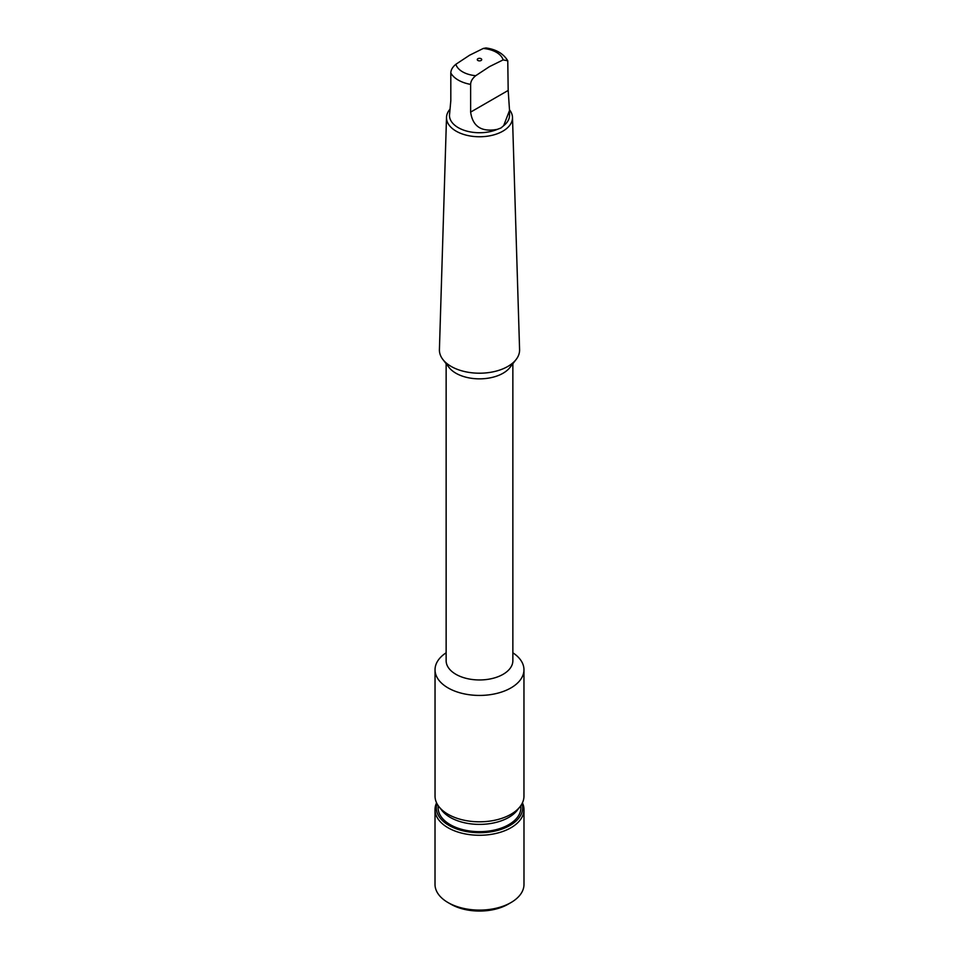 <?xml version="1.0" encoding="UTF-8"?>
<svg xmlns="http://www.w3.org/2000/svg" width="959" height="959" viewBox="0 0 959 959"><rect width="100%" height="100%" fill="white"/><g stroke="black" fill="none" stroke-linecap="round" stroke-linejoin="round"><path stroke-width="1.44" d="M509.517 109.805A32.99 19.048 180 0 1 512.49 117.37A32.99 19.048 180 0 1 502.828 131.179A32.99 19.048 180 0 1 466.601 135.243A32.99 19.048 180 0 1 446.51 117.37A32.99 19.048 180 0 1 449.795 109.422M512.49 117.37L519.586 349.651A40.098 23.148 180 0 1 516.098 359.517A40.098 23.148 180 0 1 507.85 366.434A40.098 23.148 180 0 1 442.902 359.517A40.098 23.148 180 0 1 439.414 349.651L446.51 117.37M442.902 359.517L449.04 367.453A33.361 19.264 180 0 0 503.091 373.207A33.361 19.264 0 0 0 509.96 367.453L516.098 359.517M446.139 363.701L446.139 660.703A33.361 19.264 0 0 0 466.733 678.492A33.361 19.264 0 0 0 503.091 674.321A33.361 19.264 180 0 0 512.861 660.703L512.861 363.701M446.139 652.791A44.462 25.665 180 0 0 435.038 669.766A44.462 25.665 180 0 0 462.49 693.477A44.462 25.665 180 0 0 510.943 687.915A44.462 25.665 0 0 0 523.962 669.766A44.462 25.665 0 0 0 512.861 652.791M438.91 806.615L441.739 810.259A41.369 23.879 180 0 0 508.749 817.404A41.369 23.879 0 0 0 517.261 810.259L520.09 806.615A44.462 25.665 0 0 1 510.943 814.287A44.462 25.665 180 0 1 438.91 806.615A44.462 25.665 180 0 1 435.038 796.138L435.038 669.766M520.09 806.615A44.462 25.665 0 0 0 523.962 796.138L523.962 669.766M520.869 805.548L520.869 807.778A41.369 23.879 180 0 1 508.749 824.668A41.369 23.879 180 0 1 463.665 829.847A41.369 23.879 180 0 1 438.131 807.778L438.131 805.548M436.932 803.546A43.203 24.946 180 0 0 459.625 829.919A43.203 24.946 180 0 0 510.044 825.411A43.203 24.946 0 0 0 522.068 803.546M523.986 809.588L523.986 884.414A44.486 25.677 0 0 1 510.955 902.575L508.126 904.205L510.955 902.575A44.486 25.677 180 0 1 448.045 902.575A44.486 25.677 180 0 1 435.014 884.414L435.014 809.588A44.486 25.677 180 0 0 462.478 833.323A44.486 25.677 180 0 0 510.955 827.749A44.486 25.677 0 0 0 523.986 809.588A44.486 25.677 0 0 0 522.415 802.839M435.014 809.588A44.486 25.677 180 0 1 436.585 802.839M508.126 904.205A40.482 23.376 180 0 1 450.874 904.205L448.045 902.575M500.934 127.991L497.349 129.345C481.598 132.318 472.691 126.564 470.629 112.107L470.629 84.392C470.689 81.347 472.391 78.446 475.724 75.701L489.414 66.662L503.103 59.902L507.767 60.777L508.186 90.434L509.529 110.453L503.643 125.701L500.934 127.991M507.767 60.777C503.487 53.668 496.223 49.389 485.997 47.95L483.276 48.453L469.586 55.226L455.897 64.265C452.576 67.01 450.874 69.911 450.814 72.956L450.814 100.671L449.471 115.404A30.029 17.334 0 0 0 465.978 130.88A30.029 17.334 0 0 0 497.349 129.345M509.529 110.453L509.529 115.404A30.029 17.334 180 0 1 503.643 125.701M477.93 58.691A2.23 1.283 0 0 0 477.93 60.501A2.23 1.283 0 0 0 481.07 60.501A2.23 1.283 0 0 0 481.07 58.691A2.23 1.283 0 0 0 477.93 58.691M508.186 90.434L470.629 112.107M450.814 72.956A30.029 17.334 0 0 0 470.629 84.392M455.897 64.265A23.903 13.798 0 0 0 475.724 75.701M483.276 48.453A23.903 13.798 180 0 1 503.103 59.902"/></g></svg>
